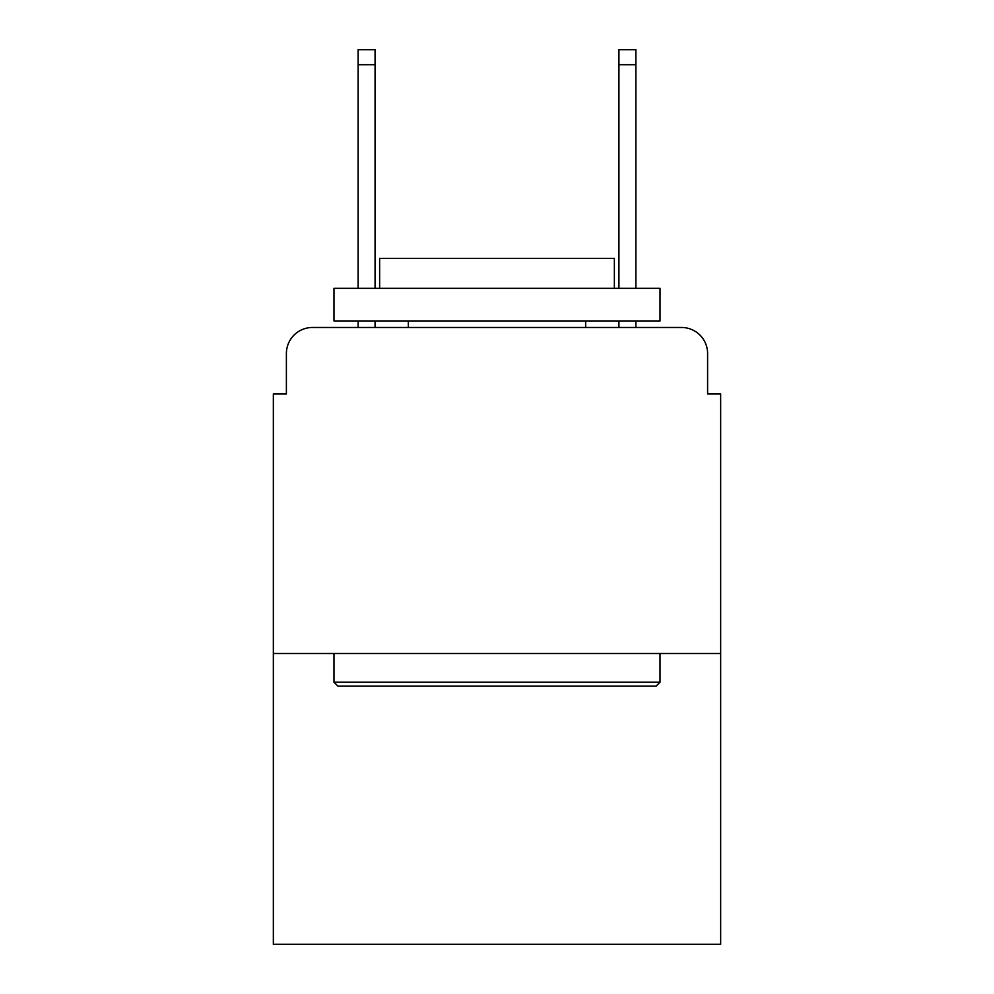 <?xml version="1.0" encoding="UTF-8"?>
<svg xmlns="http://www.w3.org/2000/svg" width="994" height="994" viewBox="0 0 994 994"><rect width="100%" height="100%" fill="white"/><g stroke="black" fill="none" stroke-linecap="round" stroke-linejoin="round"><path stroke-width="1.49" d="M286.396 353.553L286.396 393.972L286.396 353.553A26.08 26.08 0 0 1 312.476 327.473L358.113 327.473L358.113 320.95M720.65 653.493L273.35 653.493L273.35 944.3L720.65 944.3L720.65 393.972L707.604 393.972L707.604 353.553A26.08 26.08 0 0 0 681.524 327.473L312.476 327.473M273.35 653.493L273.35 393.972L286.396 393.972M375.073 320.95L375.073 327.473L395.277 327.473M598.723 327.473L618.927 327.473L618.927 320.95M635.887 320.95L635.887 327.473L681.524 327.473M707.604 393.972L707.604 353.553M656.102 686.096L337.898 686.096L333.984 682.182L660.016 682.182L656.102 686.096M333.984 288.347L660.016 288.347L660.016 320.95L333.984 320.95L333.984 288.347M614.367 288.347L614.367 258.353L379.633 258.353L379.633 288.347M333.984 653.493L333.984 682.182M660.016 653.493L660.016 682.182M408.323 320.95L408.323 327.473M585.677 320.95L585.677 327.473M358.113 288.347L358.113 49.7L375.073 49.7L375.073 288.347M618.927 288.347L618.927 49.7L635.887 49.7L635.887 288.347M358.113 64.697L375.073 64.697M635.887 64.697L618.927 64.697"/></g></svg>
